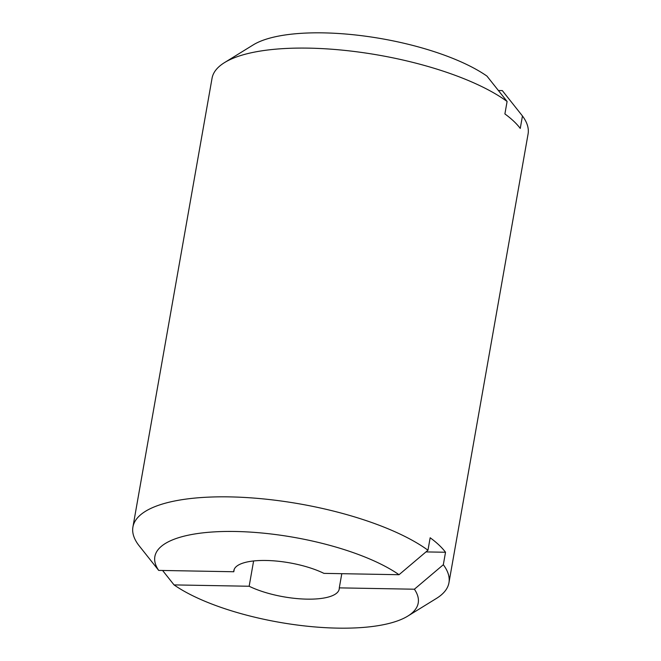 <?xml version="1.0" encoding="UTF-8"?>
<svg xmlns="http://www.w3.org/2000/svg" width="661" height="661" viewBox="0 0 661 661"><rect width="100%" height="100%" fill="white"/><g stroke="black" fill="none" stroke-linecap="round" stroke-linejoin="round"><path stroke-width="0.99" d="M341.795 573.69L339.291 587.869A53.483 17.236 -170 0 1 339.209 589.1A53.483 17.236 -170 0 1 305.283 599.097A53.483 17.236 -170 0 1 249.156 586.249L253.609 560.966M399.029 574.715L427.964 550.225A160.449 51.707 -170 0 0 254.287 498.105A160.449 51.707 -170 0 0 132.919 527.015A160.449 51.707 -170 0 0 138.546 545.028L158.69 570.402L233.787 571.748A53.483 17.236 -170 0 1 233.87 570.517A53.483 17.236 -170 0 1 267.796 560.52A53.483 17.236 -170 0 1 323.931 573.368L399.029 574.715A133.712 43.089 -170 0 0 235.333 531.485A133.712 43.089 -170 0 0 158.69 570.402M427.964 550.225L430.162 537.765A160.449 51.707 10 0 1 438.987 545.028A160.449 51.707 10 0 1 445.522 552.257L443.324 564.725L414.389 589.215L339.291 587.869M249.156 586.249L174.05 584.902A133.712 43.089 -170 0 0 296.103 624.885A133.712 43.089 -170 0 0 407.804 616.085L436.458 598.412A160.449 51.707 -170 0 0 448.951 582.738L528.081 133.985A160.449 51.707 -170 0 0 522.454 115.972L520.257 128.432A160.449 51.707 -170 0 0 513.721 121.203A160.449 51.707 -170 0 0 504.897 113.94L507.094 101.472A160.449 51.707 -170 0 0 360.575 52.302A160.449 51.707 -170 0 0 224.542 62.588A160.449 51.707 -170 0 0 212.049 78.262L132.919 527.015M507.094 101.472L486.95 76.098A133.712 43.089 -170 0 0 364.897 36.115A133.712 43.089 -170 0 0 253.196 44.915L224.542 62.588M407.804 616.085A133.712 43.089 -170 0 0 414.389 589.215M448.951 582.738A160.449 51.707 -170 0 0 443.324 564.725M174.05 584.902L162.589 570.476M498.411 90.524L502.31 90.598L522.454 115.972M234.217 569.336L233.787 571.748M425.981 551.91L445.522 552.257"/></g></svg>
